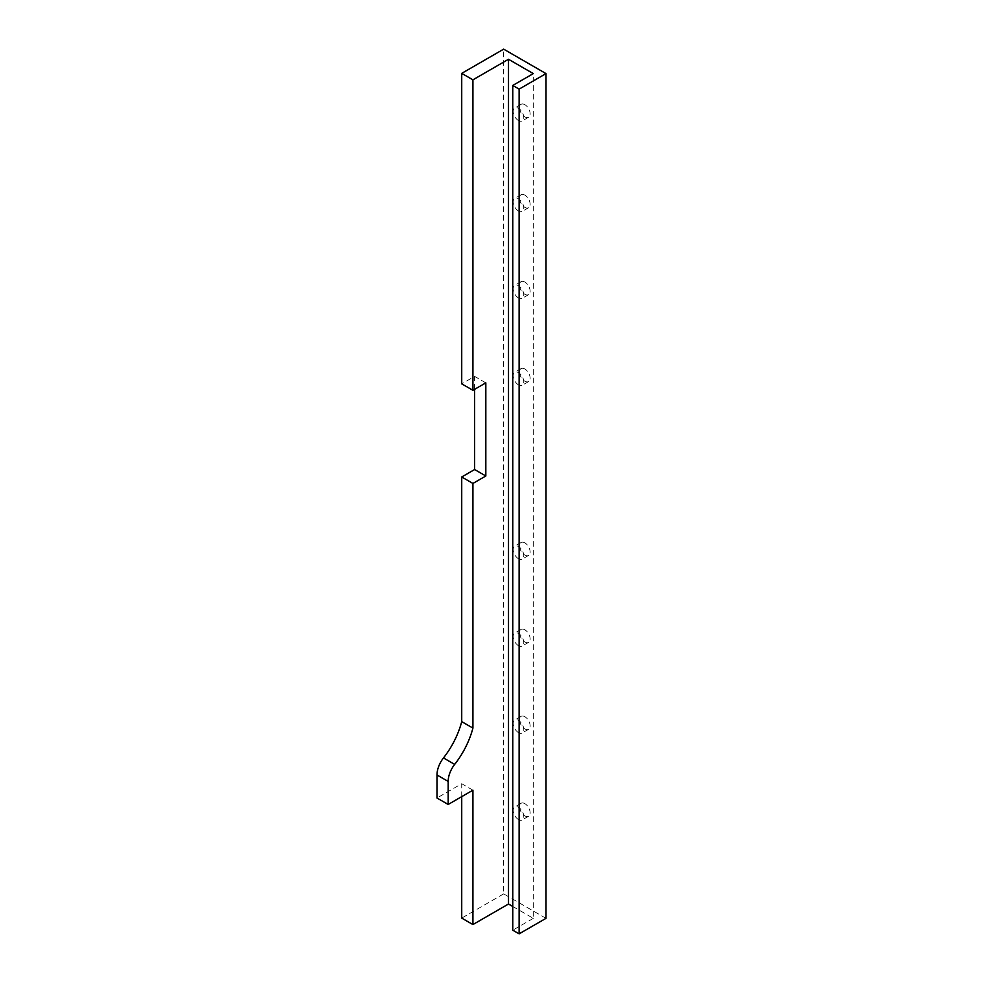 <?xml version="1.0" encoding="UTF-8"?>
<svg xmlns="http://www.w3.org/2000/svg" width="983" height="983" viewBox="0 0 983 983"><rect width="100%" height="100%" fill="white"/><g stroke="black" fill="none" stroke-linecap="round" stroke-linejoin="round"><path stroke-width="0.74" stroke-dasharray="4.92 3.69" d="M474.629 389.317L474.629 376.391L461.727 383.837M546.007 918.331L503.665 893.879L503.665 49.15M503.665 893.879L461.727 918.097M461.727 796.648L461.727 783.721L436.993 797.999M485.823 382.854L474.629 376.391M524.836 803.639A7.483 4.325 -120 0 0 521.101 803.271A7.483 4.325 -120 0 0 519.946 809.267A7.483 4.325 -120 0 0 524.836 815.865A7.483 4.325 -120 0 0 528.584 816.234A7.483 4.325 -120 0 0 529.726 810.238A7.483 4.325 -120 0 0 524.836 803.639M524.836 104.665A7.483 4.325 -120 0 0 521.101 104.296A7.483 4.325 -120 0 0 519.946 110.293A7.483 4.325 -120 0 0 524.836 116.879A7.483 4.325 -120 0 0 528.584 117.26A7.483 4.325 -120 0 0 529.726 111.263A7.483 4.325 -120 0 0 524.836 104.665M524.836 368.981A7.483 4.325 -120 0 0 521.101 368.613A7.483 4.325 -120 0 0 519.946 374.609A7.483 4.325 -120 0 0 524.836 381.207A7.483 4.325 -120 0 0 528.584 381.576A7.483 4.325 -120 0 0 529.726 375.58A7.483 4.325 -120 0 0 524.836 368.981M524.836 542.849A7.483 4.325 -120 0 0 521.101 542.469A7.483 4.325 -120 0 0 519.946 548.477A7.483 4.325 -120 0 0 524.836 555.063A7.483 4.325 -120 0 0 528.584 555.444A7.483 4.325 -120 0 0 529.726 549.436A7.483 4.325 -120 0 0 524.836 542.849M524.836 716.705A7.483 4.325 -120 0 0 521.101 716.337A7.483 4.325 -120 0 0 519.946 722.333A7.483 4.325 -120 0 0 524.836 728.931A7.483 4.325 -120 0 0 528.584 729.3A7.483 4.325 -120 0 0 529.726 723.304A7.483 4.325 -120 0 0 524.836 716.705M524.836 195.113A7.483 4.325 -120 0 0 521.101 194.745A7.483 4.325 -120 0 0 519.946 200.741A7.483 4.325 -120 0 0 524.836 207.339A7.483 4.325 -120 0 0 528.584 207.708A7.483 4.325 -120 0 0 529.726 201.712A7.483 4.325 -120 0 0 524.836 195.113M524.836 282.047A7.483 4.325 -120 0 0 521.101 281.679A7.483 4.325 -120 0 0 519.946 287.675A7.483 4.325 -120 0 0 524.836 294.273A7.483 4.325 -120 0 0 528.584 294.642A7.483 4.325 -120 0 0 529.726 288.646A7.483 4.325 -120 0 0 524.836 282.047M524.836 629.784A7.483 4.325 -120 0 0 521.101 629.403A7.483 4.325 -120 0 0 519.946 635.399A7.483 4.325 -120 0 0 524.836 641.997A7.483 4.325 -120 0 0 528.584 642.366A7.483 4.325 -120 0 0 529.726 636.37A7.483 4.325 -120 0 0 524.836 629.784M518.483 645.671A7.483 4.325 60 0 1 513.605 639.073A7.483 4.325 60 0 1 514.748 633.077A7.483 4.325 60 0 1 522.231 637.389A7.483 4.325 60 0 1 522.231 646.04A7.483 4.325 60 0 1 518.483 645.671M518.483 297.935A7.483 4.325 60 0 1 513.605 291.337A7.483 4.325 60 0 1 514.748 285.34A7.483 4.325 60 0 1 522.231 289.666A7.483 4.325 60 0 1 522.231 298.304A7.483 4.325 60 0 1 518.483 297.935M518.483 211.001A7.483 4.325 60 0 1 513.605 204.403A7.483 4.325 60 0 1 514.748 198.406A7.483 4.325 60 0 1 522.231 202.731A7.483 4.325 60 0 1 522.231 211.37A7.483 4.325 60 0 1 518.483 211.001M518.483 732.605A7.483 4.325 60 0 1 513.605 726.007A7.483 4.325 60 0 1 514.748 720.011A7.483 4.325 60 0 1 522.231 724.324A7.483 4.325 60 0 1 522.231 732.974A7.483 4.325 60 0 1 518.483 732.605M518.483 558.737A7.483 4.325 60 0 1 513.605 552.139A7.483 4.325 60 0 1 514.748 546.143A7.483 4.325 60 0 1 522.231 550.468A7.483 4.325 60 0 1 522.231 559.106A7.483 4.325 60 0 1 518.483 558.737M518.483 384.869A7.483 4.325 60 0 1 513.605 378.271A7.483 4.325 60 0 1 514.748 372.274A7.483 4.325 60 0 1 522.231 376.6A7.483 4.325 60 0 1 522.231 385.238A7.483 4.325 60 0 1 518.483 384.869M518.483 120.553A7.483 4.325 60 0 1 513.605 113.954A7.483 4.325 60 0 1 514.748 107.958A7.483 4.325 60 0 1 522.231 112.283A7.483 4.325 60 0 1 522.231 120.921A7.483 4.325 60 0 1 518.483 120.553M518.483 819.539A7.483 4.325 60 0 1 513.605 812.941A7.483 4.325 60 0 1 514.748 806.945A7.483 4.325 60 0 1 522.231 811.258A7.483 4.325 60 0 1 522.231 819.908A7.483 4.325 60 0 1 518.483 819.539M512.77 906.473L533.314 918.331L533.314 73.602M533.314 918.331L512.77 930.188M472.921 790.185L461.727 783.721M521.101 629.403L514.748 633.077M528.584 642.366L522.231 646.04M521.101 281.679L514.748 285.34M528.584 294.642L522.231 298.304M521.101 194.745L514.748 198.406M528.584 207.708L522.231 211.37M521.101 716.337L514.748 720.011M528.584 729.3L522.231 732.974M521.101 542.469L514.748 546.143M528.584 555.444L522.231 559.106M521.101 368.613L514.748 372.274M528.584 381.576L522.231 385.238M521.101 104.296L514.748 107.958M528.584 117.26L522.231 120.921M521.101 803.271L514.748 806.945M528.584 816.234L522.231 819.908"/><path stroke-width="1.47" d="M443.48 757.93A19.009 10.973 120 0 0 436.993 774.973L448.174 781.436A19.009 10.973 -60 0 1 454.674 764.393L443.48 757.93A60.639 35.007 120 0 0 461.727 721.633L472.921 728.096A60.639 35.007 -60 0 1 454.674 764.393M448.174 781.436L448.174 804.463L472.921 790.185L472.921 924.561L508.506 904.004L512.77 906.473M508.506 59.275L472.921 79.832L472.921 390.3L461.727 383.837L461.727 73.369L503.665 49.15L546.007 73.602L519.122 89.121L512.77 85.447L533.314 73.602L508.506 59.275L508.506 904.004M472.921 390.3L485.823 382.854L485.823 475.993L472.921 483.439L472.921 728.096M448.174 804.463L436.993 797.999L436.993 774.973M472.921 483.439L461.727 476.988L474.629 469.53L474.629 389.317M461.727 721.633L461.727 476.988M472.921 924.561L461.727 918.097L461.727 796.648M485.823 475.993L474.629 469.53M472.921 79.832L461.727 73.369M519.122 89.121L519.122 933.85L546.007 918.331L546.007 73.602M519.122 933.85L512.77 930.188L512.77 85.447"/></g></svg>
